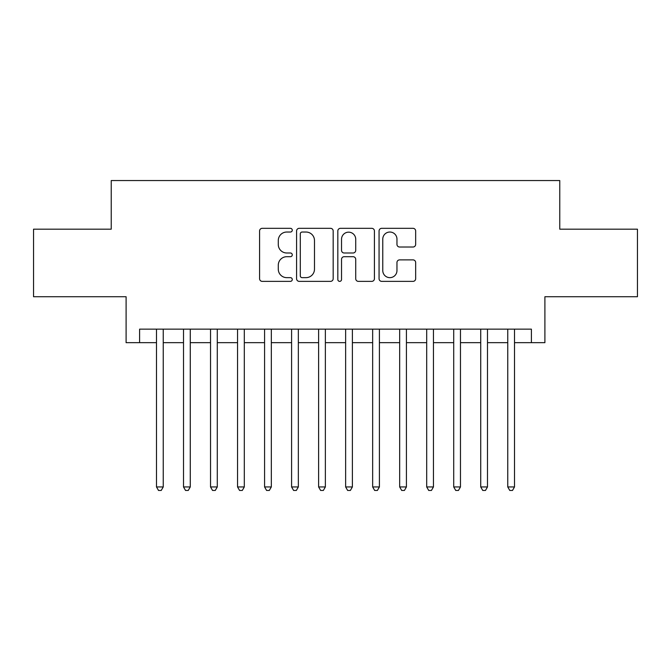 <?xml version="1.0" encoding="UTF-8"?>
<svg xmlns="http://www.w3.org/2000/svg" width="671" height="671" viewBox="0 0 671 671"><rect width="100%" height="100%" fill="white"/><g stroke="black" fill="none" stroke-linecap="round" stroke-linejoin="round"><path stroke-width="1.01" d="M292.271 230.178A1.854 1.854 0 0 0 290.409 228.325L262.235 228.325A2.65 2.65 0 0 0 259.585 230.975L259.585 278.717A2.65 2.65 0 0 0 262.235 281.367L290.409 281.367A1.854 1.854 0 0 0 292.271 279.513A1.854 1.854 0 0 0 290.409 277.651L286.769 277.651A8.488 8.488 0 0 1 278.28 269.163L278.28 265.188A8.488 8.488 0 0 1 286.769 256.699L290.409 256.699A1.854 1.854 0 0 0 292.271 254.846A1.854 1.854 0 0 0 290.409 252.992L286.769 252.992A8.488 8.488 0 0 1 278.28 244.504L278.28 240.52A8.488 8.488 0 0 1 286.769 232.032L290.409 232.032A1.854 1.854 0 0 0 292.271 230.178M413.009 247.02A2.65 2.65 0 0 0 415.659 244.37L415.659 230.975A2.65 2.65 0 0 0 413.009 228.325L381.715 228.325A2.65 2.65 0 0 0 379.065 230.975L379.065 278.717A2.65 2.65 0 0 0 381.715 281.367L413.009 281.367A2.65 2.65 0 0 0 415.659 278.717L415.659 262.537A2.65 2.65 0 0 0 413.009 259.887L399.614 259.887A2.65 2.65 0 0 0 396.964 262.537L396.964 270.556A7.096 7.096 0 0 1 389.868 277.651A7.096 7.096 0 0 1 382.772 270.556L382.772 239.128A7.096 7.096 0 0 1 389.868 232.032A7.096 7.096 0 0 1 396.964 239.128L396.964 244.37A2.65 2.65 0 0 0 399.614 247.02L413.009 247.02M139.602 342.663L139.602 329.151L531.398 329.151L531.398 342.663L544.902 342.663L544.902 296.725L637.45 296.725L637.45 229.172L559.765 229.172L559.765 180.541L111.235 180.541L111.235 229.172L33.55 229.172L33.55 296.725L126.098 296.725L126.098 342.663L156.494 342.663M333.177 230.975A2.65 2.65 0 0 0 330.526 228.325L299.232 228.325A2.65 2.65 0 0 0 296.582 230.975L296.582 278.717A2.65 2.65 0 0 0 299.232 281.367L330.526 281.367A2.65 2.65 0 0 0 333.177 278.717L333.177 230.975M340.474 228.325L371.768 228.325A2.65 2.65 0 0 1 374.418 230.975L374.418 278.717A2.65 2.65 0 0 1 371.768 281.367L358.373 281.367A2.65 2.65 0 0 1 355.722 278.717L355.722 259.35A2.65 2.65 0 0 0 353.072 256.699L344.189 256.699A2.65 2.65 0 0 0 341.531 259.35L341.531 279.513A1.854 1.854 0 0 1 339.677 281.367A1.854 1.854 0 0 1 337.823 279.513L337.823 230.975A2.65 2.65 0 0 1 340.474 228.325M163.246 342.663L183.51 342.663M190.27 342.663L210.535 342.663M217.287 342.663L237.551 342.663M244.311 342.663L264.575 342.663M271.327 342.663L291.591 342.663M298.343 342.663L318.616 342.663M325.368 342.663L345.632 342.663M352.384 342.663L372.657 342.663M379.409 342.663L399.673 342.663M406.425 342.663L426.689 342.663M433.449 342.663L453.713 342.663M460.465 342.663L480.73 342.663M487.49 342.663L507.754 342.663M514.506 342.663L531.398 342.663M302.151 232.032A1.854 1.854 0 0 0 300.289 233.894L300.289 275.798A1.854 1.854 0 0 0 302.151 277.651L305.993 277.651A8.488 8.488 0 0 0 314.481 269.163L314.481 240.52A8.488 8.488 0 0 0 305.993 232.032L302.151 232.032M355.722 239.262A7.096 7.096 0 0 0 348.626 232.166A7.096 7.096 0 0 0 341.531 239.262L341.531 250.333A2.65 2.65 0 0 0 344.189 252.992L353.072 252.992A2.65 2.65 0 0 0 355.722 250.333L355.722 239.262M163.246 329.151L163.246 486.945L156.494 486.945L156.494 329.151M163.246 486.945L161.216 490.459L158.515 490.459L156.494 486.945M190.27 329.151L190.27 486.945L183.51 486.945L183.51 329.151M190.27 486.945L188.241 490.459L185.54 490.459L183.51 486.945M217.287 329.151L217.287 486.945L210.535 486.945L210.535 329.151M217.287 486.945L215.257 490.459L212.556 490.459L210.535 486.945M244.311 329.151L244.311 486.945L237.551 486.945L237.551 329.151M244.311 486.945L242.281 490.459L239.581 490.459L237.551 486.945M271.327 329.151L271.327 486.945L264.575 486.945L264.575 329.151M271.327 486.945L269.297 490.459L266.597 490.459L264.575 486.945M298.343 329.151L298.343 486.945L291.591 486.945L291.591 329.151M298.343 486.945L296.322 490.459L293.621 490.459L291.591 486.945M325.368 329.151L325.368 486.945L318.616 486.945L318.616 329.151M325.368 486.945L323.338 490.459L320.637 490.459L318.616 486.945M352.384 329.151L352.384 486.945L345.632 486.945L345.632 329.151M352.384 486.945L350.363 490.459L347.662 490.459L345.632 486.945M379.409 329.151L379.409 486.945L372.657 486.945L372.657 329.151M379.409 486.945L377.379 490.459L374.678 490.459L372.657 486.945M406.425 329.151L406.425 486.945L399.673 486.945L399.673 329.151M406.425 486.945L404.403 490.459L401.703 490.459L399.673 486.945M433.449 329.151L433.449 486.945L426.689 486.945L426.689 329.151M433.449 486.945L431.419 490.459L428.719 490.459L426.689 486.945M460.465 329.151L460.465 486.945L453.713 486.945L453.713 329.151M460.465 486.945L458.444 490.459L455.743 490.459L453.713 486.945M487.49 329.151L487.49 486.945L480.73 486.945L480.73 329.151M487.49 486.945L485.46 490.459L482.759 490.459L480.73 486.945M514.506 329.151L514.506 486.945L507.754 486.945L507.754 329.151M514.506 486.945L512.485 490.459L509.784 490.459L507.754 486.945"/></g></svg>
